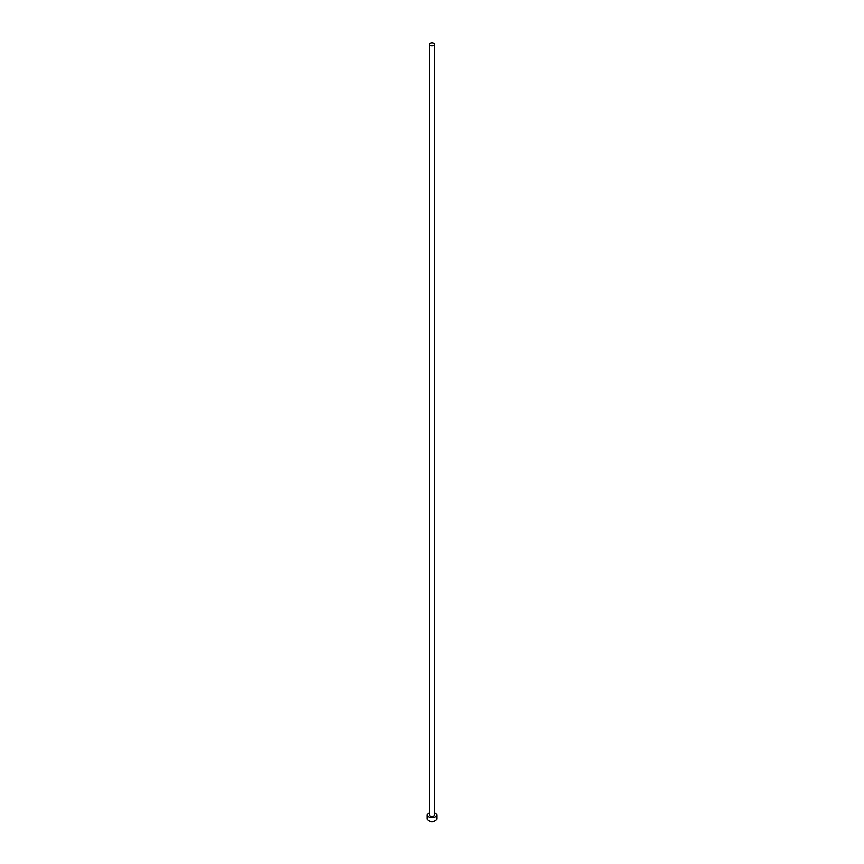 <?xml version="1.0" encoding="UTF-8"?>
<svg xmlns="http://www.w3.org/2000/svg" width="864" height="864" viewBox="0 0 864 864"><rect width="100%" height="100%" fill="white"/><g stroke="black" fill="none" stroke-linecap="round" stroke-linejoin="round"><path stroke-width="1.3" d="M430.153 45.328A2.614 1.501 0 0 0 432.994 45.652A2.614 1.501 0 0 0 434.614 44.269A2.614 1.501 0 0 0 433.847 43.2A2.614 1.501 0 0 0 431.006 42.876A2.614 1.501 0 0 0 429.386 44.269A2.614 1.501 0 0 0 430.153 45.328M429.386 44.269L429.386 814.99A2.614 1.501 0 0 0 430.153 816.059A2.614 1.501 0 0 0 432.994 816.383A2.614 1.501 0 0 0 434.614 814.99L434.614 44.269M429.386 812.7A4.741 2.743 0 0 0 427.259 814.99A4.741 2.743 0 0 0 428.641 816.923A4.741 2.743 0 0 0 433.814 817.517A4.741 2.743 0 0 0 436.741 814.99A4.741 2.743 0 0 0 435.359 813.056A4.741 2.743 0 0 0 434.614 812.7M427.259 814.99L427.259 818.867A4.741 2.743 0 0 0 428.641 820.8A4.741 2.743 0 0 0 433.814 821.394A4.741 2.743 0 0 0 436.741 818.867L436.741 814.99"/></g></svg>
